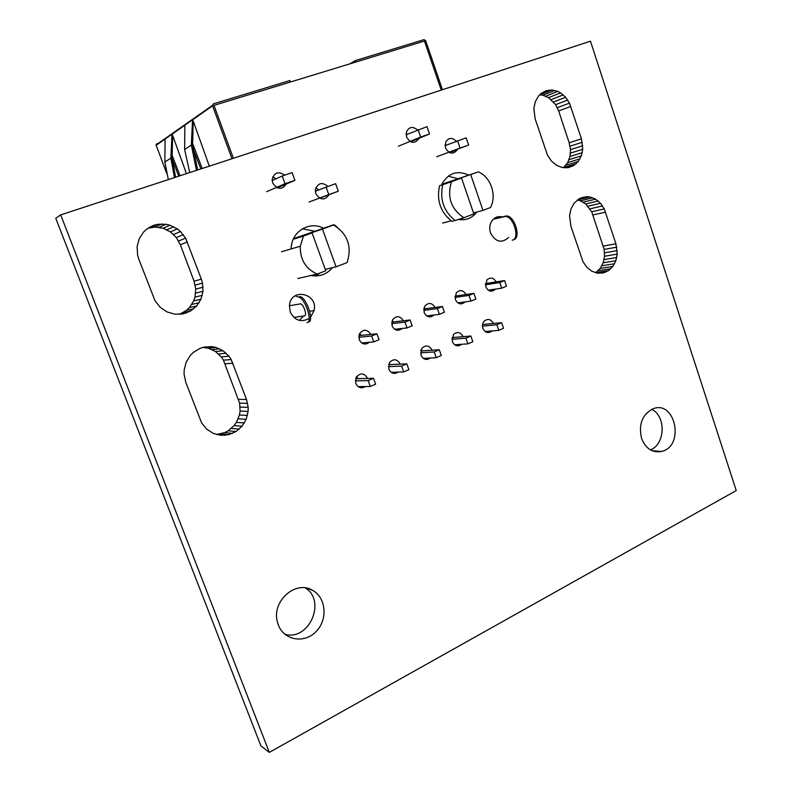 <?xml version="1.0" encoding="UTF-8"?>
<svg xmlns="http://www.w3.org/2000/svg" width="792" height="792" viewBox="0 0 792 792"><rect width="100%" height="100%" fill="white"/><g stroke="black" fill="none" stroke-linecap="round" stroke-linejoin="round"><path stroke-width="1.19" d="M439.58 185.744L442.777 184.714C439.58 199.445 443.698 211.375 455.143 220.513L451.895 221.364C440.5 212.276 436.392 200.406 439.58 185.744L445.896 183.427L441.619 184.813M442.629 223.057L451.133 220.82M293.288 239.233L303.395 236.085L300.317 246.233C300.019 259.538 305.633 268.825 317.166 274.072L297.802 278.507M441.867 184.259L478.328 171.864L443.629 183.833L461.528 178.032L451.47 181.724C446.876 197.06 451.004 209.058 463.874 217.741L455.143 220.513M470.725 174.656L482.962 210.405L490.486 207.514C497.089 195.426 490.802 176.883 478.328 171.864M461.528 178.032L473.844 213.909L463.874 217.741M442.777 184.714L451.47 181.724M322.453 229.086L333.61 224.987C347.698 233.977 352.192 246.5 347.104 262.578L336.046 266.825L322.453 229.086L297.624 237.412L312.078 232.898L325.769 270.765L317.166 274.072M293.555 238.649L333.957 224.651L337.511 227.373M157.133 144.154L156.915 143.58L156.064 144.896L212.444 105.386L213.404 103.861L289.892 80.536L290.417 82.021L213.969 105.386L233.373 158.271L213.969 105.386L424.462 41.055L441.243 90.11L424.462 41.055L355.856 62.023L355.351 60.578L349.906 63.845M496.841 324.74L498.772 330.353L503.563 328.264L501.633 322.661L496.841 324.74L482.437 326.126M498.772 330.353L485.159 331.551M501.633 322.661L482.546 324.542M465.934 338.164L467.914 343.847L472.824 341.698L470.854 336.026L465.934 338.164L451.876 339.303M467.914 343.847L454.628 344.797M470.854 336.026L452.014 337.6M434.214 351.945L436.234 357.687L441.283 355.489L439.263 349.757L434.214 351.945L420.522 352.806M436.234 357.687L423.304 358.38M439.263 349.757L420.7 350.975M401.643 366.092L403.712 371.903L408.89 369.646L406.831 363.845L401.643 366.092L388.337 366.656M403.712 371.903L391.139 372.319M406.831 363.845L388.565 364.676M368.191 380.625L370.31 386.506L375.636 384.179L373.517 378.309L368.191 380.625L355.301 380.873M370.31 386.506L358.113 386.615M373.517 378.309L355.598 378.725M499.792 282.556L501.722 288.179L506.494 286.179L504.573 280.566L499.792 282.556L485.387 284.813M501.722 288.179L488.199 290.189M504.573 280.566L485.407 283.595M469.003 295.406L470.973 301.089L475.873 299.039L473.903 293.357L469.003 295.406L454.935 297.436M470.973 301.089L457.796 302.881M473.903 293.357L454.974 296.129M437.402 308.583L439.421 314.345L444.441 312.236L442.431 306.484L437.402 308.583L423.69 310.375M439.421 314.345L426.601 315.899M442.431 306.484L423.76 308.969M404.959 322.116L407.029 327.947L412.187 325.779L410.127 319.968L404.959 322.116L391.634 323.661M407.029 327.947L394.584 329.254M410.127 319.968L391.723 322.136M371.636 336.016L373.755 341.916L379.051 339.689L376.942 333.808L371.636 336.016L358.736 337.283M373.755 341.916L361.716 342.956M376.942 333.808L358.855 335.63M457.578 140.847L460.053 148.074L468.646 145.035L466.181 137.828L445.064 145.649M460.053 148.074L436.689 156.747M468.646 145.035L449.014 152.311M418.107 129.68L420.651 137.036L429.521 133.977L426.987 126.651L406.108 134.798M420.651 137.036L398.356 146.233M429.521 133.977L410.612 141.768M326.047 187.031L328.769 194.624L338.313 191.238L335.62 183.675L315.305 191.238M328.769 194.624L309.098 202M338.313 191.238L319.701 198.208M282.229 176.002L285.021 183.724L294.901 180.328L292.119 172.636L282.229 176.002L272.141 180.556M285.021 183.724L266.716 191.644M294.901 180.328L277.319 187.892M303.395 236.085L312.078 232.898M325.255 269.349L336.046 266.825M482.962 210.405L473.507 212.929M156.064 144.896L166.775 173.636M164.944 140.402L164.924 139.135L171.765 134.353L172.686 135.491L186.437 173.666M178.745 176.19L172.21 159.271M184.685 126.75L184.665 125.324L192.278 119.998L193.268 121.186L209.316 166.162M200.871 168.934L192.951 148.312M212.444 105.386L231.967 158.737M306.979 322.562C313.196 322.483 305.247 298.089 298.643 297.119L300.039 296.574C306.652 297.535 314.592 321.918 308.355 322.007M304.504 315.83C307.405 315.741 303.663 304.316 300.564 303.861L289.387 305.732L300.584 303.851C303.673 304.306 307.425 315.731 304.514 315.83L293.882 317.434M512.266 240.164C520.196 239.194 513.741 216.444 505.474 216.414L493.337 219.226M493.574 219.008L506.652 215.949C514.929 215.978 521.374 238.719 513.434 239.689M442.441 89.724L425.67 40.689L423.987 39.649L355.351 60.578M180.012 175.775L171.864 154.658M202.198 168.498L192.476 143.184M196.485 170.369L191.357 145.134L192.525 120.008M174.448 177.596L170.894 158.153L171.973 134.363M165.112 139.006L164.855 162.004L168.32 179.606M172.666 135.462L172.082 157.806L175.576 177.22M184.873 125.176L184.625 149.411L189.714 172.587M193.228 121.087L192.595 144.768L197.673 169.983M269.32 752.4L260.895 745.856L55.767 218.285L60.697 214.889L269.32 752.4L736.233 490.565L590.486 41.174L60.697 214.889M278.338 624.938L277.477 622.205C271.201 601.425 295.683 579.665 312.622 590.357C326.165 597.613 328.027 619.591 316.107 631.541C304.484 643.856 284.041 640.5 278.338 624.938M365.31 386.555C361.231 388.842 358.043 387.793 355.757 383.397L356.103 377.428C360.33 372.478 364.162 372.824 367.617 378.447M398.297 372.082C394.277 374.537 391.109 373.537 388.783 369.092L389.466 362.587C393.594 358.41 397.198 358.925 400.287 364.142M430.402 358.004C426.462 360.588 423.304 359.637 420.948 355.153L421.908 348.312C425.888 344.698 429.294 345.342 432.125 350.222M641.56 438.402C638.402 424.591 642.104 414.77 652.658 408.939C675.2 399.178 685.129 445.886 661.766 451.42C652.519 453.133 645.787 448.797 641.56 438.402M461.657 344.292C457.796 346.995 454.677 346.094 452.291 341.57L453.46 334.511C457.301 331.343 460.528 332.056 463.152 336.669M492.109 330.937L492 331.046C488.238 333.719 485.179 332.818 482.853 328.324C482.031 325.581 482.467 323.195 484.179 321.146C487.862 318.315 490.941 319.087 493.406 323.473M201.584 422.839L206.643 429.115L213.315 433.412L220.948 435.313L228.779 434.659L236.036 431.521L242.025 426.235L246.183 419.315L248.114 411.434L248.183 407.365L246.51 399.465L231.205 359.578L228.967 356.212L223.116 350.757L215.919 347.421L212.018 346.658L204.118 347.064L200.297 348.223L193.416 352.331L190.516 355.182L186.189 362.112L184.16 370.121L184.081 374.269L185.803 382.358L201.584 422.839M369.369 342.293C365.191 345.253 361.796 344.342 359.172 339.58L359.311 334.095C363.201 328.888 367.043 328.997 370.834 334.422M402.148 328.452C398.069 331.531 394.713 330.68 392.07 325.878L392.486 319.869C396.337 315.384 399.97 315.681 403.385 320.76M309.197 318.424C301.118 322.74 294.792 320.582 290.218 311.949L289.417 305.455C290.872 287.318 318.305 293.208 314.107 310.563L310.593 317.206M155.014 300.732L160.212 307.306L167.092 311.949L174.963 314.216L183.021 313.899L190.506 311.058L196.683 305.989L200.97 299.188L202.97 291.308L202.505 283.12L201.346 279.15L185.625 238.164L180.517 231.551L177.299 228.898L169.884 225.195L165.865 224.255L157.717 224.304L153.787 225.304L146.678 229.145L143.689 231.888L139.214 238.699L137.115 246.688L137.59 255.064L138.798 259.132L155.014 300.732M291.119 248.926L291.218 247.243C292.258 230.917 309.939 220.78 323.562 228.284M332.482 267.656C326.809 274.359 319.641 276.972 310.999 275.487M286.803 183.11C282.497 190.13 277.774 190.07 272.646 182.922L272.121 179.754C274.121 172.428 278.309 170.904 284.704 175.161M329.314 194.426C324.918 200.693 320.413 200.435 315.8 193.634L315.374 189.555C317.988 182.863 322.146 181.804 327.858 186.397M434.065 314.988C430.086 318.166 426.769 317.344 424.116 312.533L424.769 306.167C428.541 302.237 431.987 302.673 435.115 307.464M465.151 301.881C461.261 305.138 457.994 304.356 455.341 299.524L456.202 292.911C459.865 289.436 463.142 289.961 466.033 294.515M495.436 289.11L495.238 289.357C491.456 292.397 488.308 291.555 485.783 286.853L486.803 280.071C490.347 276.952 493.475 277.556 496.178 281.893M508.662 237.442C501.593 243.639 495.545 242.124 490.525 232.898C489.169 228.541 489.605 224.572 491.842 220.998C494.485 217.394 497.901 216.018 502.078 216.879M582.892 261.508L586.684 267.122L591.654 271.121L597.317 273.141L603.108 272.973L608.454 270.666L612.85 266.449L615.869 260.736L617.235 254.093L615.938 243.778L604.246 208.91L600.514 203.267L595.584 199.148L589.931 196.97L587.001 196.683L581.279 197.752L578.635 199.099L574.121 203.227L570.992 208.94L569.557 215.671L570.884 226.195L582.892 261.508M442.065 183.813C448.46 172.973 457.271 170.052 468.498 175.062M476.863 212.038C472.082 218.166 465.943 220.641 458.439 219.463M419.097 138.273L419.077 138.323C414.939 144.055 410.771 143.639 406.573 137.075L406.494 131.749C409.226 126.74 412.88 126.146 417.453 129.957M457.647 149.114L457.39 149.728C453.222 154.737 449.272 154.143 445.52 147.936L445.678 142.045C448.688 137.511 452.262 137.254 456.4 141.303M547.49 155.173L551.371 161.004L556.469 165.271L562.28 167.558L568.23 167.656L573.725 165.568L578.239 161.519L581.338 155.905L582.754 149.262L581.437 138.808L569.468 103.128L565.646 97.267L560.587 92.892L557.746 91.397L551.777 90.001L545.906 90.823L540.718 93.802L538.54 96.02L535.323 101.633L533.848 108.356L535.194 119.018L547.49 155.173M305.375 587.931C326.591 601.039 309.118 641.243 284.882 634.303M356.677 376.487L357.875 378.675M389.258 362.934L390.11 364.607M421.047 349.846L421.542 350.915M651.687 409.355C666.24 415.998 665.349 444.52 650.371 449.866M216.553 434.511L224.73 432.62L228.185 430.798L234.085 425.601L236.382 422.374L239.422 415.018L240.085 411.078L239.62 403.128L223.443 360.152L221.245 356.855L215.483 351.5L208.395 348.223L202.92 347.431M359.726 333.274L361.053 335.402M392.248 320.344L393.188 321.958M295.06 295.871L297.792 296.772M303.613 315.968L299.277 320.384M179.527 314.315L186.635 310.296L189.476 307.553L193.694 300.881L194.98 297.099L195.743 289.12L194.06 281.209L180.328 244.718L176.329 237.56L170.409 231.898L163.112 228.274L155.143 227.066L148.163 228.175M302.395 228.809L314.464 231.145M320.334 272.854L315.572 275.962M272.755 176.834L276.002 178.814M278.299 186.635L277.804 188.07M315.86 187.744L318.671 189.922M320.156 197.851L319.968 198.346M423.987 307.88L424.502 308.87M595.604 272.695L600.217 268.399L603.207 262.776L604.563 256.232L604.148 249.401L591.723 211.771L585.714 203.98L580.417 200.841L577.437 200.02M448.213 176.17L457.519 178.645M463.063 217.998L460.756 219.77M406.138 133.412L407.118 134.363M445.055 144.827L445.579 145.451M563.488 167.686L567.735 162.548L570.002 156.44L570.497 149.638L569.181 142.788L558.667 110.949L555.638 104.663L548.579 97.634L542.837 95.218L539.718 94.812M224.888 435.303L217.216 434.501M228.779 434.659L221.037 433.868M232.531 433.382L224.73 432.62M236.036 431.521L228.185 430.798M239.233 429.115L231.333 428.432M242.025 426.235L234.085 425.601M244.362 422.938L236.382 422.374M246.183 419.315L238.174 418.81M247.441 415.453L239.422 415.018M248.114 411.434L240.085 411.078M248.183 407.365L240.144 407.078M247.639 403.346L239.62 403.128M246.51 399.465L238.511 399.326M232.917 363.251L225.126 363.766M231.205 359.578L223.443 360.152M228.967 356.212L221.245 356.855M226.245 353.252L218.562 353.945M223.116 350.757L215.483 351.5M219.641 348.797L212.068 349.579M215.919 347.421L208.395 348.223M212.018 346.658L204.564 347.48M186.882 312.781L179.824 314.236M190.506 311.058L183.388 312.543M193.802 308.771L186.635 310.296M196.683 305.989L189.476 307.553M199.099 302.762L191.842 304.395M200.97 299.188L193.694 300.881M202.277 295.337L194.98 297.099M202.97 291.308L195.664 293.149M203.049 287.209L195.743 289.12M202.505 283.12L195.198 285.11M201.346 279.15L194.06 281.209M187.377 241.966L180.328 244.718M185.625 238.164L178.596 240.996M183.318 234.67L176.329 237.56M180.517 231.551L173.577 234.501M177.299 228.898L170.409 231.898M173.715 226.76L166.884 229.809M169.884 225.195L163.112 228.274M165.865 224.255L159.162 227.353M161.776 223.958L155.143 227.066M157.717 224.304L151.143 227.413M153.787 225.304L149.282 227.443M605.87 272.082L598.307 273.21M608.454 270.666L595.861 272.557M610.8 268.775L598.188 270.696M612.85 266.449L600.217 268.399M614.552 263.746L601.9 265.746M615.869 260.736L603.207 262.776M616.77 257.499L604.098 259.588M617.235 254.093L604.563 256.232M617.245 250.619L604.573 252.816M616.819 247.154L604.148 249.401M615.938 243.778L603.286 246.084M605.543 212.137L593.01 214.949M604.246 208.91L591.723 211.771M602.554 205.93L590.05 208.84M600.514 203.267L588.03 206.217M598.178 200.99L585.714 203.98M595.584 199.148L583.159 202.168M592.812 197.802L580.417 200.841M589.931 196.97L577.566 200.03M587.001 196.683L579.942 198.436M573.725 165.568L566.033 167.825M576.13 163.766L563.924 167.369M578.239 161.519L566.003 165.152M579.991 158.875L567.735 162.548M581.338 155.905L569.082 159.618M582.269 152.678L570.002 156.44M582.754 149.262L570.478 153.084M582.773 145.768L570.497 149.638M582.328 142.253L570.062 146.174M581.437 138.808L569.181 142.788M570.794 106.435L558.667 110.949M569.468 103.128L557.35 107.692M567.735 100.039L555.638 104.663M565.646 97.267L553.578 101.93M563.241 94.862L551.202 99.564M560.587 92.892L548.579 97.634M557.746 91.397L545.767 96.169M554.786 90.427L542.837 95.218M551.777 90.001L539.857 94.812M548.787 90.139L542.045 92.862M307.979 233.62L308.167 234.125M165.102 139.085L156.153 145.282M184.863 125.265L171.854 134.323M212.543 105.821L192.387 119.968M504.227 216.513L505.395 216.048M300.317 246.233L281.497 251.747M300.039 296.574L298.643 297.119M505.474 216.414L506.652 215.949M170.894 158.153L164.855 162.004M191.357 145.134L184.625 149.411M312.622 590.357L307.445 588.327M661.766 451.42L652.093 450.737M492 331.046L485.278 331.63M314.107 310.563L309.672 311.266M495.238 289.357L488.456 290.357M419.077 138.323L410.662 141.788M457.39 149.728L449.589 152.618"/></g></svg>
